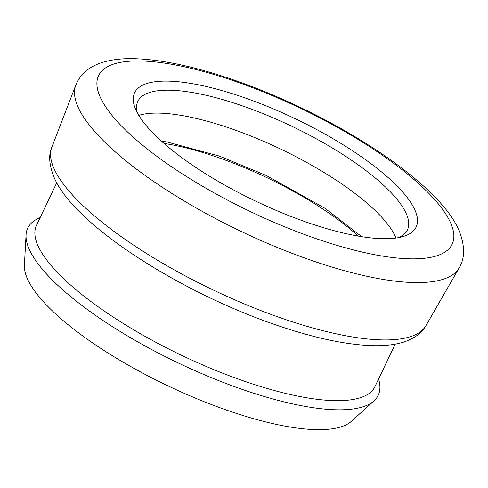 <?xml version="1.0" encoding="UTF-8"?>
<svg xmlns="http://www.w3.org/2000/svg" width="488" height="488" viewBox="0 0 488 488"><rect width="100%" height="100%" fill="white"/><g stroke="black" fill="none" stroke-linecap="round" stroke-linejoin="round"><path stroke-width="0.73" d="M415.196 210.663A155.959 45.72 -154.5 0 1 403.332 236.466A155.959 45.72 -154.5 0 1 256.285 201.446A155.959 45.72 -154.5 0 1 135.566 109.147A155.959 45.72 -154.5 0 1 135.359 108.647A155.959 45.72 -154.5 0 1 250.374 99.826A155.959 45.72 -154.5 0 1 415.196 210.663M398.916 237.54A149.322 43.774 25.5 0 0 407.425 229.915A149.322 43.774 25.5 0 0 406.51 214.226A149.322 43.774 25.5 0 0 269.785 116.388A149.322 43.774 25.5 0 0 137.872 101.345A149.322 43.774 25.5 0 0 137.305 112.758M395.213 344.156L374.943 386.655A187.484 54.955 -154.5 0 1 209.321 367.769A187.484 54.955 -154.5 0 1 37.649 244.927A187.484 54.955 -154.5 0 1 36.502 225.23L56.773 182.732M378.566 379.06A194.163 56.913 -154.5 0 1 374.022 400.849A194.163 56.913 -154.5 0 1 196.072 371.161A194.163 56.913 -154.5 0 1 28.914 248.514A194.163 56.913 -154.5 0 1 26.053 234.874A194.163 56.913 -154.5 0 1 40.126 217.636M138.787 115.369A149.322 43.774 -154.5 0 1 279.52 148.535A149.322 43.774 -154.5 0 1 395.585 237.137A149.322 43.774 -154.5 0 1 395.951 238.028M374.022 400.849L351.482 421.229A182.506 53.497 -154.5 0 1 184.214 393.322A182.506 53.497 -154.5 0 1 27.09 278.044A182.506 53.497 -154.5 0 1 24.4 265.222L26.053 234.874M164.023 143.46A149.322 43.774 -154.5 0 1 358.241 236.094M425.939 325.649C421.974 333.011 414.373 338.55 403.125 342.265C393.706 345.065 382.5 346.157 369.501 345.541C342.985 344.205 311.466 337.226 274.957 324.605C177.37 291.061 71.943 223.046 53.68 176.381C49.087 164.493 48.471 154.769 51.826 147.205A207.302 60.768 25.5 0 0 53.631 167.726A207.302 60.768 25.5 0 0 241.322 302.658A207.302 60.768 25.5 0 0 425.939 325.649L459.104 267.949A212.39 62.257 -154.5 0 1 269.956 244.39A212.39 62.257 -154.5 0 1 77.647 106.146A212.39 62.257 -154.5 0 1 75.799 85.119C80.16 74.438 88.682 66.978 101.376 62.738C111.099 59.603 122.5 58.267 135.579 58.737C162.486 59.749 194.511 66.588 231.66 79.251C331.444 113.192 439.908 182.311 459.391 231.477C465.088 246.239 464.991 258.396 459.104 267.949M450.949 223.638A195.847 57.407 25.5 0 0 243.244 84.198A195.847 57.407 25.5 0 0 99.808 96.166A195.847 57.407 25.5 0 0 307.519 235.606A195.847 57.407 25.5 0 0 450.949 223.638M51.826 147.205L75.799 85.119M361.724 236.674L325.026 208.327L266.283 175.485L219.368 156.093L167.03 141.984L161.382 141.117"/></g></svg>
